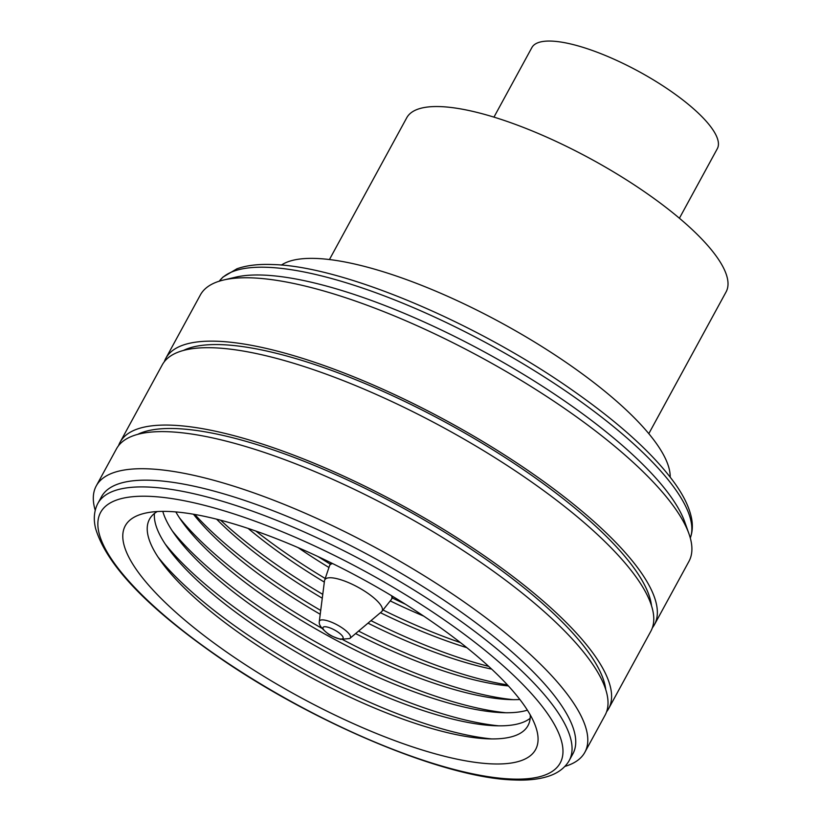 <?xml version="1.0" encoding="UTF-8"?>
<svg xmlns="http://www.w3.org/2000/svg" width="821" height="821" viewBox="0 0 821 821"><rect width="100%" height="100%" fill="white"/><g stroke="black" fill="none" stroke-linecap="round" stroke-linejoin="round"><path stroke-width="1.23" d="M679.408 218.242L717.318 148.693A105.611 30.192 -151.4 0 0 671.044 91.316A105.611 30.192 -151.4 0 0 531.875 47.577L493.955 117.126M648.806 433.662L726.092 291.907A181.872 51.99 -151.4 0 0 646.404 193.099A181.872 51.99 -151.4 0 0 406.734 117.783L329.447 259.539M670.193 477.083A223.876 63.997 -151.4 0 0 569.723 364.914A223.876 63.997 -151.4 0 0 281.367 265.091M690.297 538.012A268.467 76.753 -151.4 0 0 571.375 394.963A268.467 76.753 -151.4 0 0 219.258 281.193M652.346 627.86A278.247 79.545 -151.4 0 0 654.409 624.73L688.963 561.348A278.247 79.545 -151.4 0 0 688.963 533.794L684.776 522.012A268.467 76.753 -151.4 0 0 567.137 402.742A268.467 76.753 -151.4 0 0 235.699 277.159L223.528 280.023A278.247 79.545 -151.4 0 0 200.365 294.955L165.811 358.336A278.247 79.545 -151.4 0 0 164.292 361.763M688.963 533.794A278.247 79.545 -151.4 0 0 567.034 410.182A278.247 79.545 -151.4 0 0 223.528 280.023M654.409 624.73A278.247 79.545 -151.4 0 0 532.48 473.563A278.247 79.545 -151.4 0 0 165.811 358.336M651.494 605.672A271.915 77.738 -151.4 0 0 529.699 473.963A271.915 77.738 -151.4 0 0 183.401 350.464M606.596 711.776A278.247 79.545 -151.4 0 0 608.648 708.646L650.827 631.277A278.247 79.545 -151.4 0 0 528.909 480.111A278.247 79.545 -151.4 0 0 162.24 364.893L120.061 442.262A278.247 79.545 -151.4 0 0 118.542 445.68M608.648 708.646A278.247 79.545 -151.4 0 0 486.72 557.48A278.247 79.545 -151.4 0 0 120.061 442.262M605.744 689.599A271.915 77.738 -151.4 0 0 483.938 557.89A271.915 77.738 -151.4 0 0 137.651 434.381M564.879 766.404A278.247 79.545 -151.4 0 0 584.85 752.303L605.077 715.194A278.247 79.545 -151.4 0 0 483.148 564.027A278.247 79.545 -151.4 0 0 116.49 448.81L96.252 485.919A278.247 79.545 -151.4 0 0 95.226 510.334M584.85 752.303A278.247 79.545 -151.4 0 0 462.921 601.136A278.247 79.545 -151.4 0 0 96.252 485.919M569.22 760.523L572.904 753.781A268.467 76.753 -151.4 0 0 455.265 607.93A268.467 76.753 -151.4 0 0 101.486 496.756L97.802 503.499A268.467 76.753 -151.4 0 0 97.268 504.556C93.984 511.719 93.44 519.734 95.636 528.601C106.381 564.376 146.066 606.319 214.681 654.429C310.728 721.967 443.884 778.195 513.874 779.95C527.965 780.576 539.797 779.232 549.382 775.927C557.982 772.961 564.407 768.169 568.635 761.549A268.467 76.753 -151.4 0 0 569.22 760.523A268.467 76.753 -151.4 0 0 451.581 614.672A268.467 76.753 -151.4 0 0 97.802 503.499M445.526 620.779A261.735 74.824 -151.4 0 0 128.343 497.228A261.735 74.824 -151.4 0 0 215.318 654.594A261.735 74.824 -151.4 0 0 532.511 778.134A261.735 74.824 -151.4 0 0 445.526 620.779M433.201 622.585A233.687 66.809 -151.4 0 0 144.137 513.412A233.687 66.809 -151.4 0 0 227.653 652.777A233.687 66.809 -151.4 0 0 447.794 757.075A233.687 66.809 -151.4 0 0 535.795 726.954A233.687 66.809 -151.4 0 0 433.201 622.585M157.252 511.555A215.554 61.616 -151.4 0 0 161.48 562.036A215.554 61.616 -151.4 0 0 243.95 636.347A215.554 61.616 -151.4 0 0 485.529 738.715A215.554 61.616 -151.4 0 0 530.253 714.917M158.012 557.038A229.018 65.475 -151.4 0 0 241.59 630.672A229.018 65.475 -151.4 0 0 491.615 738.921M154.451 513.453A215.554 61.616 -151.4 0 0 168.613 548.951A215.554 61.616 -151.4 0 0 251.082 623.262A215.554 61.616 -151.4 0 0 492.662 725.631A215.554 61.616 -151.4 0 0 530.171 718.303M165.144 543.954A229.018 65.475 -151.4 0 0 248.732 617.587A229.018 65.475 -151.4 0 0 498.747 725.836M162.794 511.38A215.554 61.616 -151.4 0 0 175.745 535.867A215.554 61.616 -151.4 0 0 258.225 610.167A215.554 61.616 -151.4 0 0 499.804 712.546A215.554 61.616 -151.4 0 0 527.4 710.165M172.277 530.859A229.018 65.475 -151.4 0 0 255.865 604.492A229.018 65.475 -151.4 0 0 505.88 712.751M175.838 511.924A215.554 61.616 -151.4 0 0 182.888 522.772A215.554 61.616 -151.4 0 0 265.357 597.083A215.554 61.616 -151.4 0 0 506.937 699.451A215.554 61.616 -151.4 0 0 519.878 699.502M179.419 517.774A229.018 65.475 -151.4 0 0 262.997 591.407A229.018 65.475 -151.4 0 0 322.058 628.373M342.778 639.672A229.018 65.475 -151.4 0 0 513.022 699.656M193.458 514.223A215.554 61.616 -151.4 0 0 272.49 583.998A215.554 61.616 -151.4 0 0 320.221 614.282M355.616 633.586A215.554 61.616 -151.4 0 0 508.394 685.935M194.834 514.469A229.018 65.475 -151.4 0 0 270.14 578.323A229.018 65.475 -151.4 0 0 320.713 610.434M358.592 631.082A229.018 65.475 -151.4 0 0 507.45 684.909M216.641 519.18A215.554 61.616 -151.4 0 0 279.633 570.903A215.554 61.616 -151.4 0 0 322.273 598.222M368.013 623.16A215.554 61.616 -151.4 0 0 491.676 669.125M220.572 520.186A229.018 65.475 -151.4 0 0 277.272 565.228A229.018 65.475 -151.4 0 0 322.766 594.363M370.989 620.655A229.018 65.475 -151.4 0 0 488.7 666.375M248.137 528.437A215.554 61.616 -151.4 0 0 286.765 557.818A215.554 61.616 -151.4 0 0 324.336 582.099M380.441 612.692A215.554 61.616 -151.4 0 0 466.831 647.666M255.854 531.064A229.018 65.475 -151.4 0 0 284.405 552.143A229.018 65.475 -151.4 0 0 325.095 578.405M383.13 610.054A229.018 65.475 -151.4 0 0 460.437 642.607M298.074 547.607A215.554 61.616 -151.4 0 0 328.831 567.424M390.344 600.962A215.554 61.616 -151.4 0 0 423.667 616.078M317.994 556.556A229.018 65.475 -151.4 0 0 330.36 564.191M392.233 597.924A229.018 65.475 -151.4 0 0 405.348 604.184M332.587 563.565A35.231 10.078 -151.4 0 0 329.673 565.453A35.231 10.078 -151.4 0 0 329.56 565.69L324.572 580.416A32.645 9.329 -151.4 0 0 324.5 580.775L319.297 621.507A17.621 5.039 -151.4 0 0 319.307 622.01C318.743 624.699 321.534 628.517 327.671 633.453C329.129 635.013 333.459 636.983 340.653 639.343L349.633 638.543A17.621 5.039 -151.4 0 0 350.044 638.266A17.621 5.039 -151.4 0 0 342.685 628.26A17.621 5.039 -151.4 0 0 319.297 621.507M350.044 638.266L381.467 611.83A32.645 9.329 -151.4 0 0 381.734 611.583A32.645 9.329 -151.4 0 0 367.839 593.285A32.645 9.329 -151.4 0 0 324.572 580.416M338.057 632.149A11.402 3.263 -151.4 0 0 324.233 626.772A11.402 3.263 -151.4 0 0 328.031 633.627A11.402 3.263 -151.4 0 0 341.844 639.005A11.402 3.263 -151.4 0 0 338.057 632.149M381.734 611.583L391.412 599.412A35.231 10.078 -151.4 0 0 391.545 599.186A35.231 10.078 -151.4 0 0 391.555 595.707M219.197 281.275L222.83 277.17L236.951 268.785C246.639 265.347 258.594 263.931 272.829 264.547C342.809 266.178 475.893 322.355 571.96 389.893C619.793 423.297 654.214 454.639 675.242 483.918C683.524 495.617 688.829 506.495 691.169 516.553C692.986 524.332 692.678 531.515 690.266 538.104M331.099 562.837L329.673 565.453M392.972 596.569L391.545 599.186"/></g></svg>
